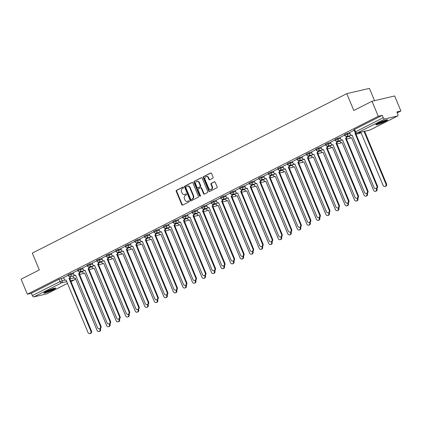 <?xml version="1.0" encoding="UTF-8"?>
<svg xmlns="http://www.w3.org/2000/svg" width="422" height="422" viewBox="0 0 422 422"><rect width="100%" height="100%" fill="white"/><g stroke="black" fill="none" stroke-linecap="round" stroke-linejoin="round"><path stroke-width="0.63" d="M183.533 187.373A0.564 0.464 -103.2 0 0 182.895 187.067L176.523 190.301A0.807 0.665 -103.2 0 0 176.232 191.345L181.782 204.686A0.807 0.665 -103.2 0 0 182.689 205.124L189.067 201.89A0.564 0.464 -103.2 0 0 188.634 200.851L187.806 201.273A2.585 2.131 -103.2 0 1 187.41 201.415A2.585 2.131 -103.2 0 1 184.899 199.875L184.44 198.762A2.585 2.131 -103.2 0 1 185.369 195.418L186.197 195.001A0.564 0.464 -103.2 0 0 185.764 193.962L184.941 194.378A2.585 2.131 -103.2 0 1 184.541 194.526A2.585 2.131 -103.2 0 1 182.035 192.981L181.571 191.868A2.585 2.131 -103.2 0 1 182.504 188.523L183.327 188.107A0.564 0.464 -103.2 0 0 183.533 187.373M46.214 291.428A6.42 0.717 157.4 0 0 43.819 293.068A6.42 0.717 157.4 0 0 47.201 292.346A6.42 0.717 157.4 0 0 53.277 289.777A6.42 0.717 157.4 0 0 55.672 288.136A6.42 0.717 157.4 0 0 52.291 288.859A6.42 0.717 157.4 0 0 46.214 291.428M378.181 123.113A6.42 0.717 157.4 0 0 375.786 124.754A6.42 0.717 157.4 0 0 379.167 124.031A6.42 0.717 157.4 0 0 385.244 121.462A6.42 0.717 157.4 0 0 387.639 119.822A6.42 0.717 157.4 0 0 384.257 120.544A6.42 0.717 157.4 0 0 378.181 123.113M212.799 178.237A0.807 0.665 -103.2 0 0 213.089 177.187L211.533 173.447A0.807 0.665 -103.2 0 0 210.625 173.009L203.546 176.596A0.807 0.665 -103.2 0 0 203.256 177.646L208.806 190.981A0.807 0.665 -103.2 0 0 209.713 191.419L216.792 187.832A0.807 0.665 -103.2 0 0 217.087 186.788L215.204 182.267A0.807 0.665 -103.2 0 0 214.297 181.829L211.264 183.364A0.807 0.665 -103.2 0 0 210.974 184.409L211.907 186.651A2.163 1.783 -103.2 0 1 210.794 189.568A2.163 1.783 -103.2 0 1 208.7 188.281L205.045 179.498A2.163 1.783 -103.2 0 1 206.158 176.581A2.163 1.783 -103.2 0 1 208.252 177.868L208.864 179.334A0.807 0.665 -103.2 0 0 209.771 179.772L212.799 178.237M27.356 294.203L21.1 279.174L39.309 269.943L32.304 253.105L346.789 93.652L353.8 110.49L372.009 101.254L378.265 116.277L27.356 294.203L31.36 293.264L32.336 295.606L60.019 281.569L65.02 280.066M192.875 182.905A0.807 0.665 -103.2 0 0 191.968 182.468L184.889 186.06A0.807 0.665 -103.2 0 0 184.599 187.104L190.153 200.445A0.807 0.665 -103.2 0 0 191.06 200.877L198.14 197.29A0.807 0.665 -103.2 0 0 198.43 196.246L192.875 182.905M194.22 181.328L201.294 177.741A0.807 0.665 -103.2 0 1 202.207 178.179L207.756 191.514A0.807 0.665 -103.2 0 1 207.466 192.559L204.438 194.099A0.807 0.665 -103.2 0 1 203.531 193.661L201.278 188.249A0.807 0.665 -103.2 0 0 200.366 187.811L198.356 188.834A0.807 0.665 -103.2 0 0 198.066 189.879L200.413 195.507A0.564 0.464 -103.2 0 1 199.569 195.935L193.925 182.373A0.807 0.665 -103.2 0 1 194.22 181.328L201.642 177.688M372.009 101.254L394.644 95.963L400.9 110.986L397.271 112.827M374.546 100.663L369.424 88.362L346.789 93.652M378.265 116.277L382.269 115.343L383.245 117.68A1.646 0.913 63.1 0 0 384.78 118.983L397.593 115.987A1.646 0.913 63.1 0 0 397.709 115.945A1.646 0.913 63.1 0 0 397.867 114.267L396.891 111.925L400.9 110.986M31.36 293.264L59.043 279.227L63.669 277.813M46.9 293.796A1.646 0.913 -116.9 0 1 46.795 293.865A1.646 0.913 -116.9 0 1 46.678 293.907L33.871 296.903A1.646 0.913 -116.9 0 1 32.336 295.606M77.69 270.444L73.038 272.802L73.776 274.358A1.646 1.356 -103.2 0 0 75.374 275.344A1.646 1.356 -103.2 0 0 75.628 275.249L97.561 327.672A1.894 1.561 -103.2 0 0 99.397 328.807A1.894 1.561 -103.2 0 0 100.373 326.248L78.619 273.73A1.646 1.356 -103.2 0 0 79.294 271.821M87.222 265.607L82.654 267.949M96.759 260.775L92.186 263.112M106.291 255.943L101.718 258.28M115.823 251.106L111.176 253.464L111.909 255.025A1.646 1.356 -103.2 0 0 113.507 256.006A1.646 1.356 -103.2 0 0 113.761 255.917L135.694 308.34A1.894 1.561 -103.2 0 0 137.53 309.468A1.894 1.561 -103.2 0 0 138.506 306.915L116.757 254.397A1.646 1.356 -103.2 0 0 117.427 252.488M125.36 246.274L120.787 248.611M134.892 241.437L130.319 243.779M144.424 236.605L139.856 238.947M153.956 231.773L149.309 234.131L150.042 235.687A1.646 1.356 -103.2 0 0 151.64 236.673A1.646 1.356 -103.2 0 0 151.894 236.578L173.827 289.001A1.894 1.561 -103.2 0 0 175.663 290.136A1.894 1.561 -103.2 0 0 176.639 287.577L154.89 235.059A1.646 1.356 -103.2 0 0 155.56 233.155M163.493 226.936L158.92 229.278M173.025 222.104L168.457 224.441M182.557 217.272L177.91 219.63L178.643 221.186A1.646 1.356 -103.2 0 0 180.241 222.172A1.646 1.356 -103.2 0 0 180.495 222.077L202.428 274.5A1.894 1.561 -103.2 0 0 204.264 275.635A1.894 1.561 -103.2 0 0 205.24 273.076L183.491 220.558A1.646 1.356 -103.2 0 0 184.161 218.649M192.094 212.435L187.521 214.777M201.626 207.603L197.053 209.94M211.158 202.766L206.59 205.108M220.695 197.934L216.043 200.292L216.781 201.853A1.646 1.356 -103.2 0 0 218.374 202.834A1.646 1.356 -103.2 0 0 218.628 202.739L240.561 255.168A1.894 1.561 -103.2 0 0 242.402 256.296A1.894 1.561 -103.2 0 0 243.373 253.743L221.624 201.225A1.646 1.356 -103.2 0 0 222.294 199.316M230.227 193.102L225.654 195.439M239.759 188.265L235.191 190.607M249.297 183.433L244.723 185.77M258.828 178.601L254.176 180.959L254.914 182.515A1.646 1.356 -103.2 0 0 256.513 183.501A1.646 1.356 -103.2 0 0 256.766 183.406L278.699 235.829A1.894 1.561 -103.2 0 0 280.535 236.964A1.894 1.561 -103.2 0 0 281.511 234.405L259.757 181.887A1.646 1.356 -103.2 0 0 260.432 179.978M268.36 173.764L263.792 176.106M277.898 168.932L273.324 171.269M287.429 164.1L282.777 166.458L283.515 168.014A1.646 1.356 -103.2 0 0 285.114 168.995A1.646 1.356 -103.2 0 0 285.367 168.905L307.3 221.328A1.894 1.561 -103.2 0 0 309.136 222.457A1.894 1.561 -103.2 0 0 310.112 219.904L288.358 167.386A1.646 1.356 -103.2 0 0 289.033 165.477M296.961 159.263L292.393 161.605M306.499 154.431L301.925 156.768M316.031 149.594L311.457 151.936M325.562 144.762L320.915 147.12L321.648 148.681A1.646 1.356 -103.2 0 0 323.247 149.662A1.646 1.356 -103.2 0 0 323.5 149.567L345.433 201.996A1.894 1.561 -103.2 0 0 347.269 203.124A1.894 1.561 -103.2 0 0 348.245 200.571L326.496 148.053A1.646 1.356 -103.2 0 0 327.166 146.144M335.1 139.93L330.526 142.267M344.632 135.093L340.058 137.435M354.163 130.261L349.595 132.598M347.179 133.378L347.528 134.212L344.785 135.462L344.436 134.634L347.179 133.378L349.674 132.798M337.647 138.216L337.99 139.044L335.253 140.299L334.904 139.466L337.647 138.216L340.143 137.63M328.116 143.047L328.458 143.881L325.715 145.131L325.373 144.303L328.116 143.047L330.611 142.467M318.578 147.885L318.926 148.713L316.183 149.963L315.835 149.135L318.578 147.885L321.073 147.299M309.046 152.717L309.389 153.545L306.652 154.8L306.303 153.967L309.046 152.717L311.541 152.131M299.514 157.548L299.857 158.382L297.114 159.632L296.772 158.804L299.514 157.548L302.01 156.968M289.977 162.386L290.325 163.214L287.582 164.469L287.24 163.636L289.977 162.386L292.472 161.8M280.445 167.218L280.788 168.051L278.051 169.301L277.702 168.468L280.445 167.218L282.94 166.637M270.913 172.049L271.256 172.883L268.513 174.133L268.17 173.305L270.913 172.049L273.409 171.469M261.376 176.887L261.724 177.715L258.981 178.97L258.639 178.137L261.376 176.887L263.871 176.301M251.844 181.718L252.192 182.552L249.449 183.802L249.101 182.974L251.844 181.718L254.339 181.138M242.312 186.556L242.655 187.384L239.912 188.634L239.569 187.806L242.312 186.556L244.807 185.97M232.775 191.388L233.123 192.216L230.38 193.471L230.037 192.638L232.775 191.388L235.27 190.802M223.243 196.219L223.591 197.053L220.848 198.303L220.5 197.475L223.243 196.219L225.738 195.639M213.711 201.057L214.054 201.885L211.316 203.135L210.968 202.307L213.711 201.057L216.206 200.471M204.174 205.889L204.522 206.717L201.779 207.972L201.436 207.139L204.174 205.889L206.669 205.303M194.642 210.72L194.99 211.554L192.247 212.804L191.899 211.976L194.642 210.72L197.137 210.14M185.11 215.558L185.453 216.386L182.715 217.641L182.367 216.808L185.11 215.558L187.605 214.972M175.573 220.389L175.921 221.223L173.178 222.473L172.835 221.645L175.573 220.389L178.068 219.809M166.041 225.227L166.389 226.055L163.646 227.305L163.298 226.477L166.041 225.227L168.536 224.641M156.509 230.059L156.852 230.887L154.114 232.142L153.766 231.309L156.509 230.059L159.004 229.473M146.977 234.89L147.32 235.724L144.577 236.974L144.234 236.146L146.977 234.89L149.472 234.31M137.44 239.728L137.788 240.556L135.045 241.806L134.697 240.978L137.44 239.728L139.935 239.142M127.908 244.56L128.251 245.388L125.513 246.643L125.165 245.81L127.908 244.56L130.403 243.974M118.376 249.391L118.719 250.225L115.976 251.475L115.633 250.647L118.376 249.391L120.871 248.811M108.839 254.229L109.187 255.057L106.444 256.312L106.096 255.479L108.839 254.229L111.334 253.643M99.307 259.061L99.65 259.894L96.912 261.144L96.564 260.311L99.307 259.061L101.802 258.48M89.775 263.892L90.118 264.726L87.375 265.976L87.032 265.148L89.775 263.892L92.27 263.312M80.238 268.73L80.586 269.558L77.843 270.813L77.5 269.98L80.238 268.73L82.733 268.144M70.706 273.562L71.054 274.395L68.311 275.645L67.963 274.817L70.706 273.562L73.201 272.981M68.158 275.276L63.585 277.618M382.269 115.343L354.586 129.38L353.974 129.802L354.944 132.139L383.245 117.68M184.541 194.526L184.994 194.421A2.585 2.131 -103.2 0 0 185.39 194.273L184.941 194.378M186.055 193.935L185.39 194.273M187.41 201.415L187.864 201.31A2.585 2.131 -103.2 0 0 188.259 201.167L187.806 201.273M188.924 200.83L188.259 201.167M183.19 187.046L176.976 190.195A0.807 0.665 -103.2 0 0 176.681 191.24L182.235 204.58A0.807 0.665 -103.2 0 0 182.8 205.071M192.316 182.415L185.342 185.954A0.807 0.665 -103.2 0 0 185.052 186.999L190.602 200.334A0.807 0.665 -103.2 0 0 191.166 200.825M185.981 186.761A0.564 0.464 -103.2 0 0 185.78 187.495L190.649 199.2A0.564 0.464 -103.2 0 0 191.287 199.506L192.158 199.068A2.585 2.131 -103.2 0 0 193.091 195.724L189.758 187.716A2.585 2.131 -103.2 0 0 187.252 186.176A2.585 2.131 -103.2 0 0 186.851 186.318L185.981 186.761M191.562 199.442A0.564 0.464 -103.2 0 0 191.741 199.4L191.287 199.506M187.252 186.176L187.706 186.07A2.585 2.131 -103.2 0 1 190.211 187.611L193.54 195.618A2.585 2.131 -103.2 0 1 192.611 198.962L191.741 199.4M200.819 187.706A0.807 0.665 -103.2 0 1 201.727 188.143L203.979 193.556A0.807 0.665 -103.2 0 0 204.543 194.041M194.669 181.223A0.807 0.665 -103.2 0 0 194.378 182.267L200.023 195.829A0.564 0.464 -103.2 0 0 200.329 196.146M198.941 182.636A2.163 1.783 -103.2 0 0 196.842 181.344A2.163 1.783 -103.2 0 0 195.729 184.266L197.016 187.357A0.807 0.665 -103.2 0 0 197.929 187.795L199.938 186.777A0.807 0.665 -103.2 0 0 200.228 185.733L198.941 182.636L199.39 182.531A2.163 1.783 -103.2 0 0 197.296 181.238L196.842 181.344M198.124 187.748A0.807 0.665 -103.2 0 0 198.377 187.69L197.929 187.795M199.39 182.531L200.682 185.622A0.807 0.665 -103.2 0 1 200.387 186.672L198.377 187.69M206.158 176.581L206.606 176.475A2.163 1.783 -103.2 0 1 208.705 177.762L209.312 179.229A0.807 0.665 -103.2 0 0 209.876 179.714M210.794 189.568L211.248 189.462A2.163 1.783 -103.2 0 0 212.361 186.545L211.907 186.651M214.64 181.776L211.717 183.259A0.807 0.665 -103.2 0 0 211.427 184.303L212.361 186.545M210.968 172.957L204 176.491A0.807 0.665 -103.2 0 0 203.705 177.541L209.259 190.876A0.807 0.665 -103.2 0 0 209.824 191.366M72.848 275.999L73.296 277.075A1.646 1.356 -103.2 0 0 74.894 278.061A1.646 1.356 -103.2 0 0 75.148 277.966L97.081 330.394A1.894 1.561 -103.2 0 0 98.917 331.523A1.894 1.561 -103.2 0 0 99.893 328.965L99.787 328.712M100.352 328.522L100.478 328.828A1.894 1.561 76.8 0 1 99.508 331.386L98.917 331.523M63.58 277.597L64.244 279.195A1.646 1.356 -103.2 0 0 65.837 280.176A1.646 1.356 -103.2 0 0 66.09 280.081L88.024 332.51A1.894 1.561 -103.2 0 0 89.86 333.638A1.894 1.561 -103.2 0 0 90.835 331.08L69.087 278.567A1.646 1.356 -103.2 0 0 69.757 276.658M70.363 276.579A1.646 1.356 76.8 0 1 69.677 278.425L91.426 330.943A1.894 1.561 76.8 0 1 90.45 333.501L89.86 333.638M68.997 278.61L69.583 278.473M82.38 271.161L82.828 272.243A1.646 1.356 -103.2 0 0 84.426 273.224A1.646 1.356 -103.2 0 0 84.68 273.134L106.613 325.557A1.894 1.561 -103.2 0 0 108.449 326.686A1.894 1.561 -103.2 0 0 109.425 324.133L109.319 323.88M109.884 323.685L110.015 323.996A1.894 1.561 76.8 0 1 109.04 326.549L108.449 326.686M91.917 266.329L92.365 267.411A1.646 1.356 -103.2 0 0 93.958 268.392A1.646 1.356 -103.2 0 0 94.217 268.297L116.15 320.725A1.894 1.561 -103.2 0 0 117.986 321.854A1.894 1.561 -103.2 0 0 118.957 319.301L118.851 319.048M119.421 318.853L119.547 319.164A1.894 1.561 76.8 0 1 118.571 321.717L117.986 321.854M44.368 292.483A6.377 0.712 157.4 0 0 49.77 290.658A6.377 0.712 157.4 0 0 54.871 288.11M54.354 288.226A5.555 0.622 -22.6 0 1 49.733 290.573A5.555 0.622 -22.6 0 1 44.816 292.193M46.51 291.28A5.143 0.575 157.4 0 0 52.513 288.785M376.334 124.163A6.377 0.712 157.4 0 0 381.736 122.338A6.377 0.712 157.4 0 0 386.837 119.795M386.315 119.906A5.555 0.622 -22.6 0 1 381.699 122.253A5.555 0.622 -22.6 0 1 376.783 123.878M378.471 122.966A5.143 0.575 157.4 0 0 384.474 120.465M79.895 271.747A1.646 1.356 76.8 0 1 79.209 273.593L100.958 326.111A1.894 1.561 76.8 0 1 99.982 328.669L99.397 328.807M78.529 273.778L79.12 273.641M82.643 267.928L83.308 269.526A1.646 1.356 -103.2 0 0 84.906 270.507A1.646 1.356 -103.2 0 0 85.16 270.418L107.093 322.841A1.894 1.561 -103.2 0 0 108.929 323.969A1.894 1.561 -103.2 0 0 109.905 321.416L88.156 268.898A1.646 1.356 -103.2 0 0 88.826 266.989M89.427 266.91A1.646 1.356 76.8 0 1 88.741 268.761L110.495 321.279A1.894 1.561 76.8 0 1 109.52 323.832L108.929 323.969M88.061 268.946L88.652 268.809M101.449 261.498L101.897 262.574A1.646 1.356 -103.2 0 0 103.495 263.56A1.646 1.356 -103.2 0 0 103.749 263.465L125.682 315.888A1.894 1.561 -103.2 0 0 127.518 317.022A1.894 1.561 -103.2 0 0 128.494 314.464L128.388 314.211M128.953 314.015L129.079 314.327A1.894 1.561 76.8 0 1 128.109 316.885L127.518 317.022M110.981 256.66L111.429 257.742A1.646 1.356 -103.2 0 0 113.027 258.723A1.646 1.356 -103.2 0 0 113.281 258.633L135.214 311.056A1.894 1.561 -103.2 0 0 137.05 312.185A1.894 1.561 -103.2 0 0 138.026 309.632L137.92 309.379M138.485 309.184L138.616 309.495A1.894 1.561 76.8 0 1 137.641 312.048L137.05 312.185M120.513 251.828L120.966 252.91A1.646 1.356 -103.2 0 0 122.559 253.891A1.646 1.356 -103.2 0 0 122.813 253.796L144.746 306.224A1.894 1.561 -103.2 0 0 146.587 307.353A1.894 1.561 -103.2 0 0 147.558 304.795L147.452 304.542M148.022 304.352L148.148 304.658A1.894 1.561 76.8 0 1 147.172 307.216L146.587 307.353M92.181 263.096L92.845 264.694A1.646 1.356 -103.2 0 0 94.438 265.675A1.646 1.356 -103.2 0 0 94.692 265.58L116.625 318.009A1.894 1.561 -103.2 0 0 118.461 319.137A1.894 1.561 -103.2 0 0 119.437 316.579L97.688 264.061A1.646 1.356 -103.2 0 0 98.358 262.157M98.964 262.078A1.646 1.356 76.8 0 1 98.279 263.924L120.027 316.442A1.894 1.561 76.8 0 1 119.051 319L118.461 319.137M97.598 264.109L98.184 263.972M101.713 258.264L102.377 259.857A1.646 1.356 -103.2 0 0 103.976 260.838A1.646 1.356 -103.2 0 0 104.229 260.749L126.162 313.171A1.894 1.561 -103.2 0 0 127.998 314.3A1.894 1.561 -103.2 0 0 128.974 311.747L107.22 259.229A1.646 1.356 -103.2 0 0 107.895 257.32M108.496 257.241A1.646 1.356 76.8 0 1 107.81 259.092L129.559 311.61A1.894 1.561 76.8 0 1 128.583 314.163L127.998 314.3M107.13 259.277L107.721 259.14M118.028 252.409A1.646 1.356 76.8 0 1 117.342 254.26L139.091 306.778A1.894 1.561 76.8 0 1 138.121 309.331L137.53 309.468M116.662 254.445L117.253 254.302M130.05 246.997L130.498 248.073A1.646 1.356 -103.2 0 0 132.097 249.059A1.646 1.356 -103.2 0 0 132.35 248.964L154.283 301.387A1.894 1.561 -103.2 0 0 156.119 302.521A1.894 1.561 -103.2 0 0 157.095 299.963L156.989 299.71M157.554 299.514L157.68 299.826A1.894 1.561 76.8 0 1 156.704 302.384L156.119 302.521M120.782 248.595L121.441 250.188A1.646 1.356 -103.2 0 0 123.039 251.174A1.646 1.356 -103.2 0 0 123.293 251.079L145.226 303.502A1.894 1.561 -103.2 0 0 147.062 304.637A1.894 1.561 -103.2 0 0 148.038 302.078L126.289 249.56A1.646 1.356 -103.2 0 0 126.959 247.656M127.565 247.577A1.646 1.356 76.8 0 1 126.88 249.423L148.628 301.941A1.894 1.561 76.8 0 1 147.653 304.499L147.062 304.637M126.199 249.608L126.785 249.471M139.582 242.159L140.03 243.241A1.646 1.356 -103.2 0 0 141.628 244.222A1.646 1.356 -103.2 0 0 141.882 244.132L163.815 296.555A1.894 1.561 -103.2 0 0 165.651 297.684A1.894 1.561 -103.2 0 0 166.627 295.131L166.521 294.878M167.086 294.683L167.218 294.994A1.894 1.561 76.8 0 1 166.242 297.547L165.651 297.684M130.314 243.763L130.978 245.356A1.646 1.356 -103.2 0 0 132.571 246.337A1.646 1.356 -103.2 0 0 132.83 246.248L154.763 298.671A1.894 1.561 -103.2 0 0 156.599 299.799A1.894 1.561 -103.2 0 0 157.575 297.246L135.821 244.728A1.646 1.356 -103.2 0 0 136.491 242.819M137.097 242.74A1.646 1.356 76.8 0 1 136.412 244.591L158.16 297.109A1.894 1.561 76.8 0 1 157.184 299.662L156.599 299.799M135.731 244.776L136.322 244.639M149.114 237.328L149.567 238.409A1.646 1.356 -103.2 0 0 151.16 239.39A1.646 1.356 -103.2 0 0 151.414 239.295L173.347 291.723A1.894 1.561 -103.2 0 0 175.188 292.852A1.894 1.561 -103.2 0 0 176.159 290.294L176.053 290.041M176.618 289.851L176.749 290.157A1.894 1.561 76.8 0 1 175.774 292.715L175.188 292.852M139.846 238.926L140.51 240.524A1.646 1.356 -103.2 0 0 142.108 241.505A1.646 1.356 -103.2 0 0 142.362 241.41L164.295 293.839A1.894 1.561 -103.2 0 0 166.131 294.967A1.894 1.561 -103.2 0 0 167.107 292.414L145.358 239.896A1.646 1.356 -103.2 0 0 146.028 237.987M146.629 237.908A1.646 1.356 76.8 0 1 145.943 239.759L167.692 292.272A1.894 1.561 76.8 0 1 166.722 294.83L166.131 294.967M145.263 239.939L145.854 239.802M158.651 232.496L159.099 233.572A1.646 1.356 -103.2 0 0 160.698 234.553A1.646 1.356 -103.2 0 0 160.951 234.463L182.884 286.886A1.894 1.561 -103.2 0 0 184.72 288.02A1.894 1.561 -103.2 0 0 185.696 285.462L185.59 285.209M186.155 285.014L186.281 285.325A1.894 1.561 76.8 0 1 185.305 287.878L184.72 288.02M156.166 233.076A1.646 1.356 76.8 0 1 155.481 234.922L177.229 287.44A1.894 1.561 76.8 0 1 176.254 289.998L175.663 290.136M154.8 235.107L155.386 234.97M168.183 227.658L168.631 228.74A1.646 1.356 -103.2 0 0 170.23 229.721A1.646 1.356 -103.2 0 0 170.483 229.631L192.416 282.054A1.894 1.561 -103.2 0 0 194.252 283.183A1.894 1.561 -103.2 0 0 195.228 280.63L195.122 280.377M195.687 280.182L195.819 280.493A1.894 1.561 76.8 0 1 194.843 283.046L194.252 283.183M177.715 222.827L178.168 223.903A1.646 1.356 -103.2 0 0 179.761 224.889A1.646 1.356 -103.2 0 0 180.015 224.794L201.948 277.217A1.894 1.561 -103.2 0 0 203.784 278.351A1.894 1.561 -103.2 0 0 204.76 275.793L204.654 275.54M205.219 275.344L205.35 275.656A1.894 1.561 76.8 0 1 204.375 278.214L203.784 278.351M187.252 217.989L187.7 219.071A1.646 1.356 -103.2 0 0 189.299 220.052A1.646 1.356 -103.2 0 0 189.552 219.962L211.485 272.385A1.894 1.561 -103.2 0 0 213.321 273.514A1.894 1.561 -103.2 0 0 214.297 270.961L214.191 270.708M214.756 270.513L214.882 270.824A1.894 1.561 76.8 0 1 213.907 273.377L213.321 273.514M196.784 213.157L197.232 214.239A1.646 1.356 -103.2 0 0 198.831 215.22A1.646 1.356 -103.2 0 0 199.084 215.125L221.017 267.553A1.894 1.561 -103.2 0 0 222.853 268.682A1.894 1.561 -103.2 0 0 223.829 266.129L223.723 265.876M224.288 265.681L224.414 265.987A1.894 1.561 76.8 0 1 223.444 268.545L222.853 268.682M206.316 208.326L206.764 209.402A1.646 1.356 -103.2 0 0 208.362 210.388A1.646 1.356 -103.2 0 0 208.616 210.293L230.549 262.716A1.894 1.561 -103.2 0 0 232.385 263.85A1.894 1.561 -103.2 0 0 233.361 261.292L233.255 261.039M233.82 260.843L233.952 261.155A1.894 1.561 76.8 0 1 232.976 263.713L232.385 263.85M215.853 203.488L216.301 204.57A1.646 1.356 -103.2 0 0 217.9 205.551A1.646 1.356 -103.2 0 0 218.153 205.461L240.086 257.884A1.894 1.561 -103.2 0 0 241.922 259.013A1.894 1.561 -103.2 0 0 242.898 256.46L242.792 256.207M243.357 256.012L243.483 256.323A1.894 1.561 76.8 0 1 242.508 258.876L241.922 259.013M158.915 229.257L159.579 230.855A1.646 1.356 -103.2 0 0 161.172 231.836A1.646 1.356 -103.2 0 0 161.431 231.747L183.364 284.17A1.894 1.561 -103.2 0 0 185.2 285.298A1.894 1.561 -103.2 0 0 186.171 282.745L164.422 230.227A1.646 1.356 -103.2 0 0 165.092 228.318M165.698 228.239A1.646 1.356 76.8 0 1 165.013 230.09L186.761 282.608A1.894 1.561 76.8 0 1 185.785 285.161L185.2 285.298M164.332 230.275L164.918 230.138M168.447 224.425L169.111 226.023A1.646 1.356 -103.2 0 0 170.71 227.004A1.646 1.356 -103.2 0 0 170.963 226.909L192.896 279.338A1.894 1.561 -103.2 0 0 194.732 280.466A1.894 1.561 -103.2 0 0 195.708 277.908L173.959 225.39A1.646 1.356 -103.2 0 0 174.629 223.486M175.23 223.407A1.646 1.356 76.8 0 1 174.544 225.253L196.293 277.771A1.894 1.561 76.8 0 1 195.323 280.329L194.732 280.466M173.864 225.438L174.455 225.301M184.767 218.57A1.646 1.356 76.8 0 1 184.076 220.421L205.83 272.939A1.894 1.561 76.8 0 1 204.855 275.492L204.264 275.635M183.401 220.606L183.987 220.469M187.516 214.756L188.18 216.354A1.646 1.356 -103.2 0 0 189.773 217.335A1.646 1.356 -103.2 0 0 190.032 217.246L211.965 269.669A1.894 1.561 -103.2 0 0 213.801 270.797A1.894 1.561 -103.2 0 0 214.772 268.244L193.023 215.726A1.646 1.356 -103.2 0 0 193.693 213.817M194.299 213.738A1.646 1.356 76.8 0 1 193.614 215.589L215.362 268.107A1.894 1.561 76.8 0 1 214.387 270.66L213.801 270.797M192.933 215.774L193.519 215.631M197.048 209.924L197.712 211.517A1.646 1.356 -103.2 0 0 199.311 212.503A1.646 1.356 -103.2 0 0 199.564 212.408L221.497 264.837A1.894 1.561 -103.2 0 0 223.333 265.965A1.894 1.561 -103.2 0 0 224.309 263.407L202.56 210.889A1.646 1.356 -103.2 0 0 203.23 208.985M203.831 208.906A1.646 1.356 76.8 0 1 203.146 210.752L224.894 263.27A1.894 1.561 76.8 0 1 223.924 265.828L223.333 265.965M202.465 210.937L203.056 210.8M206.58 205.092L207.244 206.685A1.646 1.356 -103.2 0 0 208.843 207.666A1.646 1.356 -103.2 0 0 209.096 207.577L231.029 259.999A1.894 1.561 -103.2 0 0 232.865 261.128A1.894 1.561 -103.2 0 0 233.841 258.575L212.092 206.057A1.646 1.356 -103.2 0 0 212.762 204.148M213.368 204.069A1.646 1.356 76.8 0 1 212.677 205.92L234.432 258.438A1.894 1.561 76.8 0 1 233.456 260.991L232.865 261.128M211.997 206.105L212.588 205.968M225.385 198.656L225.833 199.738A1.646 1.356 -103.2 0 0 227.432 200.719A1.646 1.356 -103.2 0 0 227.685 200.624L249.618 253.052A1.894 1.561 -103.2 0 0 251.454 254.181A1.894 1.561 -103.2 0 0 252.43 251.623L252.324 251.37M252.889 251.18L253.015 251.486A1.894 1.561 76.8 0 1 252.045 254.044L251.454 254.181M222.9 199.237A1.646 1.356 76.8 0 1 222.215 201.088L243.963 253.601A1.894 1.561 76.8 0 1 242.988 256.159L242.402 256.296M221.534 201.268L222.12 201.13M234.917 193.825L235.365 194.901A1.646 1.356 -103.2 0 0 236.964 195.887A1.646 1.356 -103.2 0 0 237.217 195.792L259.15 248.215A1.894 1.561 -103.2 0 0 260.986 249.349A1.894 1.561 -103.2 0 0 261.962 246.791L261.856 246.538M262.421 246.342L262.553 246.654A1.894 1.561 76.8 0 1 261.577 249.207L260.986 249.349M225.649 195.423L226.313 197.016A1.646 1.356 -103.2 0 0 227.912 198.002A1.646 1.356 -103.2 0 0 228.165 197.907L250.098 250.33A1.894 1.561 -103.2 0 0 251.934 251.465A1.894 1.561 -103.2 0 0 252.91 248.906L231.156 196.388A1.646 1.356 -103.2 0 0 231.831 194.484M232.432 194.405A1.646 1.356 76.8 0 1 231.747 196.251L253.495 248.769A1.894 1.561 76.8 0 1 252.52 251.327L251.934 251.465M231.066 196.436L231.657 196.299M244.454 188.987L244.902 190.069A1.646 1.356 -103.2 0 0 246.495 191.05A1.646 1.356 -103.2 0 0 246.754 190.96L268.687 243.383A1.894 1.561 -103.2 0 0 270.523 244.512A1.894 1.561 -103.2 0 0 271.499 241.959L271.393 241.706M271.958 241.511L272.084 241.822A1.894 1.561 76.8 0 1 271.109 244.375L270.523 244.512M235.181 190.586L235.845 192.184A1.646 1.356 -103.2 0 0 237.444 193.165A1.646 1.356 -103.2 0 0 237.697 193.076L259.63 245.498A1.894 1.561 -103.2 0 0 261.466 246.627A1.894 1.561 -103.2 0 0 262.442 244.074L240.693 191.556A1.646 1.356 -103.2 0 0 241.363 189.647M241.97 189.568A1.646 1.356 76.8 0 1 241.278 191.419L263.033 243.937A1.894 1.561 76.8 0 1 262.057 246.49L261.466 246.627M240.598 191.604L241.189 191.467M253.986 184.156L254.434 185.232A1.646 1.356 -103.2 0 0 256.033 186.218A1.646 1.356 -103.2 0 0 256.286 186.123L278.219 238.551A1.894 1.561 -103.2 0 0 280.055 239.68A1.894 1.561 -103.2 0 0 281.031 237.122L280.925 236.869M281.49 236.679L281.616 236.985A1.894 1.561 76.8 0 1 280.646 239.543L280.055 239.68M244.718 185.754L245.382 187.352A1.646 1.356 -103.2 0 0 246.975 188.333A1.646 1.356 -103.2 0 0 247.229 188.238L269.162 240.667A1.894 1.561 -103.2 0 0 271.003 241.795A1.894 1.561 -103.2 0 0 271.974 239.237L250.225 186.724A1.646 1.356 -103.2 0 0 250.895 184.815M251.501 184.736A1.646 1.356 76.8 0 1 250.816 186.582L272.565 239.1A1.894 1.561 76.8 0 1 271.589 241.658L271.003 241.795M250.135 186.767L250.721 186.63M263.518 179.318L263.966 180.4A1.646 1.356 -103.2 0 0 265.565 181.381A1.646 1.356 -103.2 0 0 265.818 181.291L287.751 233.714A1.894 1.561 -103.2 0 0 289.587 234.843A1.894 1.561 -103.2 0 0 290.563 232.29L290.457 232.037M291.022 231.842L291.154 232.153A1.894 1.561 76.8 0 1 290.178 234.706L289.587 234.843M261.033 179.904A1.646 1.356 76.8 0 1 260.348 181.75L282.096 234.268A1.894 1.561 76.8 0 1 281.121 236.826L280.535 236.964M259.667 181.935L260.258 181.798M273.055 174.486L273.503 175.568A1.646 1.356 -103.2 0 0 275.097 176.549A1.646 1.356 -103.2 0 0 275.355 176.454L297.288 228.882A1.894 1.561 -103.2 0 0 299.124 230.011A1.894 1.561 -103.2 0 0 300.095 227.458L299.989 227.205M300.559 227.01L300.686 227.316A1.894 1.561 76.8 0 1 299.71 229.874L299.124 230.011M263.782 176.085L264.446 177.683A1.646 1.356 -103.2 0 0 266.045 178.664A1.646 1.356 -103.2 0 0 266.298 178.575L288.231 230.998A1.894 1.561 -103.2 0 0 290.067 232.126A1.894 1.561 -103.2 0 0 291.043 229.573L269.294 177.055A1.646 1.356 -103.2 0 0 269.964 175.146M270.565 175.067A1.646 1.356 76.8 0 1 269.88 176.918L291.634 229.436A1.894 1.561 76.8 0 1 290.658 231.989L290.067 232.126M269.199 177.103L269.79 176.966M282.587 169.655L283.035 170.731A1.646 1.356 -103.2 0 0 284.634 171.717A1.646 1.356 -103.2 0 0 284.887 171.622L306.82 224.045A1.894 1.561 -103.2 0 0 308.656 225.179A1.894 1.561 -103.2 0 0 309.632 222.621L309.526 222.368M310.091 222.172L310.217 222.484A1.894 1.561 76.8 0 1 309.247 225.042L308.656 225.179M273.319 171.253L273.983 172.846A1.646 1.356 -103.2 0 0 275.577 173.832A1.646 1.356 -103.2 0 0 275.83 173.737L297.763 226.166A1.894 1.561 -103.2 0 0 299.599 227.294A1.894 1.561 -103.2 0 0 300.575 224.736L278.826 172.218A1.646 1.356 -103.2 0 0 279.496 170.314M280.102 170.235A1.646 1.356 76.8 0 1 279.417 172.081L301.166 224.599A1.894 1.561 76.8 0 1 300.19 227.157L299.599 227.294M278.736 172.266L279.322 172.129M292.119 164.817L292.567 165.899A1.646 1.356 -103.2 0 0 294.166 166.88A1.646 1.356 -103.2 0 0 294.419 166.79L316.352 219.213A1.894 1.561 -103.2 0 0 318.188 220.342A1.894 1.561 -103.2 0 0 319.164 217.789L319.058 217.536M319.623 217.341L319.755 217.652A1.894 1.561 76.8 0 1 318.779 220.205L318.188 220.342M289.634 165.398A1.646 1.356 76.8 0 1 288.949 167.249L310.697 219.767A1.894 1.561 76.8 0 1 309.722 222.32L309.136 222.457M288.268 167.434L288.859 167.297M301.651 159.985L302.105 161.067A1.646 1.356 -103.2 0 0 303.698 162.048A1.646 1.356 -103.2 0 0 303.956 161.953L325.884 214.381A1.894 1.561 -103.2 0 0 327.725 215.51A1.894 1.561 -103.2 0 0 328.696 212.952L328.59 212.699M329.16 212.509L329.287 212.815A1.894 1.561 76.8 0 1 328.311 215.373L327.725 215.51M292.383 161.584L293.047 163.182A1.646 1.356 -103.2 0 0 294.646 164.163A1.646 1.356 -103.2 0 0 294.899 164.074L316.832 216.497A1.894 1.561 -103.2 0 0 318.668 217.625A1.894 1.561 -103.2 0 0 319.644 215.072L297.895 162.554A1.646 1.356 -103.2 0 0 298.565 160.645M299.166 160.566A1.646 1.356 76.8 0 1 298.481 162.417L320.229 214.935A1.894 1.561 76.8 0 1 319.259 217.488L318.668 217.625M297.8 162.602L298.391 162.459M311.188 155.154L311.636 156.23A1.646 1.356 -103.2 0 0 313.235 157.216A1.646 1.356 -103.2 0 0 313.488 157.121L335.421 209.544A1.894 1.561 -103.2 0 0 337.257 210.678A1.894 1.561 -103.2 0 0 338.233 208.12L338.127 207.867M338.692 207.671L338.819 207.983A1.894 1.561 76.8 0 1 337.848 210.541L337.257 210.678M301.92 156.752L302.579 158.345A1.646 1.356 -103.2 0 0 304.178 159.331A1.646 1.356 -103.2 0 0 304.431 159.236L326.364 211.659A1.894 1.561 -103.2 0 0 328.2 212.793A1.894 1.561 -103.2 0 0 329.176 210.235L307.427 157.717A1.646 1.356 -103.2 0 0 308.097 155.813M308.704 155.734A1.646 1.356 76.8 0 1 308.018 157.58L329.767 210.098A1.894 1.561 76.8 0 1 328.791 212.656L328.2 212.793M307.337 157.765L307.923 157.628M320.72 150.316L321.168 151.398A1.646 1.356 -103.2 0 0 322.767 152.379A1.646 1.356 -103.2 0 0 323.02 152.289L344.953 204.712A1.894 1.561 -103.2 0 0 346.789 205.841A1.894 1.561 -103.2 0 0 347.765 203.288L347.659 203.035M348.224 202.84L348.356 203.151A1.894 1.561 76.8 0 1 347.38 205.704L346.789 205.841M311.452 151.92L312.116 153.513A1.646 1.356 -103.2 0 0 313.715 154.494A1.646 1.356 -103.2 0 0 313.968 154.405L335.901 206.827A1.894 1.561 -103.2 0 0 337.737 207.956A1.894 1.561 -103.2 0 0 338.713 205.403L316.959 152.885A1.646 1.356 -103.2 0 0 317.634 150.976M318.235 150.897A1.646 1.356 76.8 0 1 317.55 152.748L339.299 205.266A1.894 1.561 76.8 0 1 338.323 207.819L337.737 207.956M316.869 152.933L317.46 152.796M330.252 145.484L330.706 146.566A1.646 1.356 -103.2 0 0 332.299 147.547A1.646 1.356 -103.2 0 0 332.552 147.452L354.485 199.88A1.894 1.561 -103.2 0 0 356.326 201.009A1.894 1.561 -103.2 0 0 357.297 198.451L357.191 198.198M357.761 198.008L357.888 198.314A1.894 1.561 76.8 0 1 356.912 200.872L356.326 201.009M327.767 146.065A1.646 1.356 76.8 0 1 327.082 147.916L348.83 200.429A1.894 1.561 76.8 0 1 347.86 202.987L347.269 203.124M326.401 148.096L326.992 147.958M339.789 140.647L340.237 141.729A1.646 1.356 -103.2 0 0 341.836 142.71A1.646 1.356 -103.2 0 0 342.089 142.62L364.022 195.043A1.894 1.561 -103.2 0 0 365.858 196.172A1.894 1.561 -103.2 0 0 366.834 193.619L366.729 193.366M367.293 193.17L367.42 193.482A1.894 1.561 76.8 0 1 366.444 196.035L365.858 196.172M330.521 142.251L331.18 143.844A1.646 1.356 -103.2 0 0 332.779 144.83A1.646 1.356 -103.2 0 0 333.032 144.735L354.965 197.158A1.894 1.561 -103.2 0 0 356.801 198.293A1.894 1.561 -103.2 0 0 357.777 195.734L336.028 143.216A1.646 1.356 -103.2 0 0 336.698 141.307M337.305 141.233A1.646 1.356 76.8 0 1 336.619 143.079L358.368 195.597A1.894 1.561 76.8 0 1 357.392 198.155L356.801 198.293M335.938 143.264L336.524 143.127M349.321 135.815L349.769 136.897A1.646 1.356 -103.2 0 0 351.368 137.878A1.646 1.356 -103.2 0 0 351.621 137.788L373.554 190.211A1.894 1.561 -103.2 0 0 375.39 191.34A1.894 1.561 -103.2 0 0 376.366 188.787L376.26 188.534M376.825 188.339L376.957 188.65A1.894 1.561 76.8 0 1 375.981 191.203L375.39 191.34M340.053 137.414L340.718 139.012A1.646 1.356 -103.2 0 0 342.311 139.993A1.646 1.356 -103.2 0 0 342.569 139.904L364.502 192.327A1.894 1.561 -103.2 0 0 366.338 193.455A1.894 1.561 -103.2 0 0 367.314 190.902L345.56 138.384A1.646 1.356 -103.2 0 0 346.23 136.475M346.837 136.396A1.646 1.356 76.8 0 1 346.151 138.247L367.9 190.765A1.894 1.561 76.8 0 1 366.924 193.318L366.338 193.455M345.47 138.432L346.061 138.295M364.835 131.242A1.646 1.356 76.8 0 1 364.74 131.295L364.149 131.432A1.646 1.356 -103.2 0 0 364.244 131.379M359.544 132.476A1.646 1.356 -103.2 0 0 360.9 133.046A1.646 1.356 -103.2 0 0 361.153 132.951L383.086 185.374A1.894 1.561 -103.2 0 0 384.927 186.508A1.894 1.561 -103.2 0 0 385.898 183.95L364.059 131.479M364.645 131.342L386.489 183.813A1.894 1.561 76.8 0 1 385.513 186.371L384.927 186.508M349.585 132.582L350.249 134.18A1.646 1.356 -103.2 0 0 351.848 135.161A1.646 1.356 -103.2 0 0 352.101 135.066L374.034 187.495A1.894 1.561 -103.2 0 0 375.87 188.623A1.894 1.561 -103.2 0 0 376.846 186.065L355.097 133.547A1.646 1.356 -103.2 0 0 355.672 132.946M356.068 133.104A1.646 1.356 76.8 0 1 355.683 133.41L377.432 185.928A1.894 1.561 76.8 0 1 376.461 188.486L375.87 188.623M355.002 133.595L355.593 133.457M384.78 118.983L357.096 133.02L369.904 130.023L397.593 115.987M61.174 278.399L62.145 280.736A1.646 1.356 -103.2 0 1 61.554 282.867L33.871 296.903M69.783 278.953L74.072 277.95M75.053 278.024A1.646 1.356 -103.2 0 1 74.367 279.87A1.646 0.913 63.1 0 0 74.483 279.828L70.901 281.643L74.367 279.87L70.537 280.767M66.845 281.627L61.554 282.867A1.646 0.913 -116.9 0 1 60.019 281.569L59.043 279.227M46.678 293.907L67.552 283.326M344.785 135.462A1.646 1.646 0 0 0 346.678 136.433A1.646 1.356 76.8 0 0 346.931 136.343A1.646 1.356 76.8 0 0 347.528 134.212L350.023 133.626M335.253 140.299A1.646 1.646 0 0 0 337.146 141.27A1.646 1.356 76.8 0 0 337.4 141.175A1.646 1.356 76.8 0 0 337.99 139.044L340.485 138.463M346.895 136.965L349.543 136.348M325.715 145.131A1.646 1.646 0 0 0 327.609 146.102A1.646 1.356 76.8 0 0 327.868 146.007A1.646 1.356 76.8 0 0 328.458 143.881L330.953 143.295M337.363 141.797L340.011 141.18M316.183 149.963A1.646 1.646 0 0 0 318.077 150.934A1.646 1.356 76.8 0 0 318.33 150.844A1.646 1.356 76.8 0 0 318.926 148.713L321.422 148.127M327.825 146.634L330.473 146.012M306.652 154.8A1.646 1.646 0 0 0 308.545 155.771A1.646 1.356 76.8 0 0 308.798 155.676A1.646 1.356 76.8 0 0 309.389 153.545L311.884 152.964M318.293 151.466L320.942 150.849M297.114 159.632A1.646 1.646 0 0 0 299.008 160.603A1.646 1.356 76.8 0 0 299.267 160.508A1.646 1.356 76.8 0 0 299.857 158.382L302.352 157.796M308.762 156.298L311.41 155.681M287.582 164.469A1.646 1.646 0 0 0 289.476 165.435A1.646 1.356 76.8 0 0 289.729 165.345A1.646 1.356 76.8 0 0 290.325 163.214L292.821 162.634M299.224 161.135L301.872 160.513M278.051 169.301A1.646 1.646 0 0 0 279.944 170.272A1.646 1.356 76.8 0 0 280.197 170.177A1.646 1.356 76.8 0 0 280.788 168.051L283.283 167.465M289.692 165.967L292.341 165.35M268.513 174.133A1.646 1.646 0 0 0 270.407 175.104A1.646 1.356 76.8 0 0 270.666 175.014A1.646 1.356 76.8 0 0 271.256 172.883L273.751 172.297M280.161 170.804L282.809 170.182M258.981 178.97A1.646 1.646 0 0 0 260.875 179.941A1.646 1.356 76.8 0 0 261.128 179.846A1.646 1.356 76.8 0 0 261.724 177.715L264.219 177.135M270.623 175.636L273.271 175.019M249.449 183.802A1.646 1.646 0 0 0 251.343 184.773A1.646 1.356 76.8 0 0 251.596 184.678A1.646 1.356 76.8 0 0 252.192 182.552L254.688 181.966M261.091 180.468L263.739 179.851M239.912 188.634A1.646 1.646 0 0 0 241.811 189.605A1.646 1.356 76.8 0 0 242.064 189.515A1.646 1.356 76.8 0 0 242.655 187.384L245.15 186.798M251.559 185.305L254.208 184.683M230.38 193.471A1.646 1.646 0 0 0 232.274 194.442A1.646 1.356 76.8 0 0 232.527 194.347A1.646 1.356 76.8 0 0 233.123 192.216L235.618 191.635M242.022 190.137L244.67 189.52M220.848 198.303A1.646 1.646 0 0 0 222.742 199.274A1.646 1.356 76.8 0 0 222.995 199.179A1.646 1.356 76.8 0 0 223.591 197.053L226.087 196.467M232.49 194.969L235.138 194.352M211.316 203.135A1.646 1.646 0 0 0 213.21 204.106A1.646 1.356 76.8 0 0 213.463 204.016A1.646 1.356 76.8 0 0 214.054 201.885L216.549 201.305M222.958 199.806L225.606 199.184M201.779 207.972A1.646 1.646 0 0 0 203.673 208.943A1.646 1.356 76.8 0 0 203.926 208.848A1.646 1.356 76.8 0 0 204.522 206.717L207.017 206.136M213.421 204.638L216.069 204.021M192.247 212.804A1.646 1.646 0 0 0 194.141 213.775A1.646 1.356 76.8 0 0 194.394 213.685A1.646 1.356 76.8 0 0 194.99 211.554L197.485 210.968M203.889 209.47L206.537 208.853M182.715 217.641A1.646 1.646 0 0 0 184.609 218.612A1.646 1.356 76.8 0 0 184.862 218.517A1.646 1.356 76.8 0 0 185.453 216.386L187.948 215.806M194.357 214.307L197.005 213.69M173.178 222.473A1.646 1.646 0 0 0 175.072 223.444A1.646 1.356 76.8 0 0 175.325 223.349A1.646 1.356 76.8 0 0 175.921 221.223L178.416 220.637M184.82 219.139L187.468 218.522M163.646 227.305A1.646 1.646 0 0 0 165.54 228.276A1.646 1.356 76.8 0 0 165.793 228.186A1.646 1.356 76.8 0 0 166.389 226.055L168.884 225.469M175.288 223.976L177.936 223.354M154.114 232.142A1.646 1.646 0 0 0 156.008 233.113A1.646 1.356 76.8 0 0 156.261 233.018A1.646 1.356 76.8 0 0 156.852 230.887L159.347 230.306M165.756 228.808L168.404 228.191M144.577 236.974A1.646 1.646 0 0 0 146.471 237.945A1.646 1.356 76.8 0 0 146.724 237.85A1.646 1.356 76.8 0 0 147.32 235.724L149.815 235.138M156.224 233.64L158.872 233.023M135.045 241.806A1.646 1.646 0 0 0 136.939 242.777A1.646 1.356 76.8 0 0 137.192 242.687A1.646 1.356 76.8 0 0 137.788 240.556L140.283 239.976M146.687 238.477L149.335 237.855M125.513 246.643A1.646 1.646 0 0 0 127.407 247.614A1.646 1.356 76.8 0 0 127.66 247.519A1.646 1.356 76.8 0 0 128.251 245.388L130.746 244.807M137.155 243.309L139.803 242.692M115.976 251.475A1.646 1.646 0 0 0 117.87 252.446A1.646 1.356 76.8 0 0 118.128 252.356A1.646 1.356 76.8 0 0 118.719 250.225L121.214 249.639M127.623 248.141L130.271 247.524M106.444 256.312A1.646 1.646 0 0 0 108.338 257.278A1.646 1.356 76.8 0 0 108.591 257.188A1.646 1.356 76.8 0 0 109.187 255.057L111.682 254.477M118.086 252.978L120.734 252.356M96.912 261.144A1.646 1.646 0 0 0 98.806 262.115A1.646 1.356 76.8 0 0 99.059 262.02A1.646 1.356 76.8 0 0 99.65 259.894L102.145 259.308M108.554 257.81L111.202 257.193M87.375 265.976A1.646 1.646 0 0 0 89.269 266.947A1.646 1.356 76.8 0 0 89.527 266.857A1.646 1.356 76.8 0 0 90.118 264.726L92.613 264.14M99.022 262.648L101.67 262.025M77.843 270.813A1.646 1.646 0 0 0 79.737 271.784A1.646 1.356 76.8 0 0 79.99 271.689A1.646 1.356 76.8 0 0 80.586 269.558L83.081 268.978M89.485 267.479L92.133 266.862M68.311 275.645A1.646 1.646 0 0 0 70.205 276.616A1.646 1.356 76.8 0 0 70.458 276.521A1.646 1.356 76.8 0 0 71.054 274.395L73.549 273.809M79.953 272.311L82.601 271.694M83.704 273.161A1.646 1.356 76.8 0 1 83.271 273.53A1.646 1.356 -103.2 0 1 83.018 273.62A1.646 1.646 0 0 0 83.793 273.192M93.236 268.329A1.646 1.356 76.8 0 1 92.803 268.693A1.646 1.356 -103.2 0 1 92.55 268.788A1.646 1.646 0 0 0 93.325 268.36M102.768 263.492A1.646 1.356 76.8 0 1 102.335 263.861A1.646 1.356 -103.2 0 1 102.082 263.956A1.646 1.646 0 0 0 102.862 263.528M112.305 258.66A1.646 1.356 76.8 0 1 111.872 259.029A1.646 1.356 -103.2 0 1 111.619 259.119A1.646 1.646 0 0 0 112.394 258.691M121.837 253.828A1.646 1.356 76.8 0 1 121.404 254.192A1.646 1.356 -103.2 0 1 121.151 254.287A1.646 1.646 0 0 0 121.926 253.859M131.369 248.991A1.646 1.356 76.8 0 1 130.936 249.36A1.646 1.356 -103.2 0 1 130.683 249.449A1.646 1.646 0 0 0 131.464 249.027M140.906 244.159A1.646 1.356 76.8 0 1 140.473 244.528A1.646 1.356 -103.2 0 1 140.22 244.618A1.646 1.646 0 0 0 140.995 244.19M150.438 239.321A1.646 1.356 76.8 0 1 150.005 239.691A1.646 1.356 -103.2 0 1 149.752 239.786A1.646 1.646 0 0 0 150.527 239.358M159.97 234.49A1.646 1.356 76.8 0 1 159.537 234.859A1.646 1.356 -103.2 0 1 159.284 234.948A1.646 1.646 0 0 0 160.059 234.521M169.507 229.658A1.646 1.356 76.8 0 1 169.074 230.022A1.646 1.356 -103.2 0 1 168.821 230.117A1.646 1.646 0 0 0 169.597 229.689M179.039 224.82A1.646 1.356 76.8 0 1 178.606 225.19A1.646 1.356 -103.2 0 1 178.353 225.285A1.646 1.646 0 0 0 179.128 224.857M188.571 219.989A1.646 1.356 76.8 0 1 188.138 220.358A1.646 1.356 -103.2 0 1 187.885 220.448A1.646 1.646 0 0 0 188.66 220.02M198.103 215.157A1.646 1.356 76.8 0 1 197.675 215.521A1.646 1.356 -103.2 0 1 197.417 215.616A1.646 1.646 0 0 0 198.198 215.188M207.64 210.32A1.646 1.356 76.8 0 1 207.207 210.689A1.646 1.356 -103.2 0 1 206.954 210.784A1.646 1.646 0 0 0 207.73 210.356M217.172 205.488A1.646 1.356 76.8 0 1 216.739 205.857A1.646 1.356 -103.2 0 1 216.486 205.947A1.646 1.646 0 0 0 217.261 205.519M226.704 200.65A1.646 1.356 76.8 0 1 226.276 201.02A1.646 1.356 -103.2 0 1 226.018 201.115A1.646 1.646 0 0 0 226.799 200.687M236.241 195.819A1.646 1.356 76.8 0 1 235.808 196.188A1.646 1.356 -103.2 0 1 235.555 196.277A1.646 1.646 0 0 0 236.331 195.85M245.773 190.987A1.646 1.356 76.8 0 1 245.34 191.351A1.646 1.356 -103.2 0 1 245.087 191.446A1.646 1.646 0 0 0 245.862 191.018M255.305 186.149A1.646 1.356 76.8 0 1 254.877 186.519A1.646 1.356 -103.2 0 1 254.619 186.614A1.646 1.646 0 0 0 255.4 186.186M264.842 181.318A1.646 1.356 76.8 0 1 264.409 181.687A1.646 1.356 -103.2 0 1 264.156 181.776A1.646 1.646 0 0 0 264.932 181.349M274.374 176.486A1.646 1.356 76.8 0 1 273.941 176.85A1.646 1.356 -103.2 0 1 273.688 176.945A1.646 1.646 0 0 0 274.464 176.517M283.906 171.648A1.646 1.356 76.8 0 1 283.473 172.018A1.646 1.356 -103.2 0 1 283.22 172.113A1.646 1.646 0 0 0 284.001 171.685M293.443 166.817A1.646 1.356 76.8 0 1 293.01 167.186A1.646 1.356 -103.2 0 1 292.757 167.276A1.646 1.646 0 0 0 293.533 166.848M302.975 161.979A1.646 1.356 76.8 0 1 302.542 162.349A1.646 1.356 -103.2 0 1 302.289 162.444A1.646 1.646 0 0 0 303.065 162.016M312.507 157.148A1.646 1.356 76.8 0 1 312.074 157.517A1.646 1.356 -103.2 0 1 311.821 157.606A1.646 1.646 0 0 0 312.602 157.184M322.044 152.316A1.646 1.356 76.8 0 1 321.611 152.685A1.646 1.356 -103.2 0 1 321.358 152.775A1.646 1.646 0 0 0 322.134 152.347M331.576 147.478A1.646 1.356 76.8 0 1 331.143 147.848A1.646 1.356 -103.2 0 1 330.89 147.943A1.646 1.646 0 0 0 331.666 147.515M341.108 142.647A1.646 1.356 76.8 0 1 340.675 143.016A1.646 1.356 -103.2 0 1 340.422 143.105A1.646 1.646 0 0 0 341.203 142.678M350.645 137.815A1.646 1.356 76.8 0 1 350.213 138.179A1.646 1.356 -103.2 0 1 349.959 138.274A1.646 1.646 0 0 0 350.735 137.846M360.177 132.977A1.646 1.356 76.8 0 1 359.744 133.347A1.646 1.356 -103.2 0 1 359.491 133.442A1.646 1.646 0 0 0 360.267 133.014M354.586 129.38L355.561 131.717A1.646 0.913 -116.9 0 0 357.096 133.02A1.646 1.356 76.8 0 1 356.838 133.109L369.651 130.113A1.646 1.646 0 0 0 370.02 129.981A1.646 0.913 63.1 0 0 370.126 129.913M397.709 115.945L370.02 129.981A1.646 0.913 63.1 0 1 369.904 130.023A1.646 1.356 76.8 0 1 369.651 130.113M182.235 204.58L181.782 204.686M176.681 191.24L176.232 191.345M176.976 190.195L176.523 190.301M190.602 200.334L190.153 200.445M185.052 186.999L184.599 187.104M185.342 185.954L184.889 186.06M192.611 198.962L192.158 199.068M193.54 195.618L193.091 195.724M190.211 187.611L189.758 187.716M203.979 193.556L203.531 193.661M201.727 188.143L201.278 188.249M200.023 195.829L199.569 195.935M194.378 182.267L193.925 182.373M200.387 186.672L199.938 186.777M200.682 185.622L200.228 185.733M209.312 179.229L208.864 179.334M208.705 177.762L208.252 177.868M211.427 184.303L210.974 184.409M211.717 183.259L211.264 183.364M209.259 190.876L208.806 190.981M203.705 177.541L203.256 177.646M204 176.491L203.546 176.596M100.478 328.828L99.893 328.965M69.087 278.567L69.677 278.425M90.835 331.08L91.426 330.943M110.015 323.996L109.425 324.133M119.547 319.164L118.957 319.301M78.619 273.73L79.209 273.593M100.373 326.248L100.958 326.111M88.156 268.898L88.741 268.761M109.905 321.416L110.495 321.279M129.079 314.327L128.494 314.464M138.616 309.495L138.026 309.632M148.148 304.658L147.558 304.795M97.688 264.061L98.279 263.924M119.437 316.579L120.027 316.442M107.22 259.229L107.81 259.092M128.974 311.747L129.559 311.61M116.757 254.397L117.342 254.26M138.506 306.915L139.091 306.778M157.68 299.826L157.095 299.963M126.289 249.56L126.88 249.423M148.038 302.078L148.628 301.941M167.218 294.994L166.627 295.131M135.821 244.728L136.412 244.591M157.575 297.246L158.16 297.109M176.749 290.157L176.159 290.294M145.358 239.896L145.943 239.759M167.107 292.414L167.692 292.272M186.281 285.325L185.696 285.462M154.89 235.059L155.481 234.922M176.639 287.577L177.229 287.44M195.819 280.493L195.228 280.63M205.35 275.656L204.76 275.793M214.882 270.824L214.297 270.961M224.414 265.987L223.829 266.129M233.952 261.155L233.361 261.292M243.483 256.323L242.898 256.46M164.422 230.227L165.013 230.09M186.171 282.745L186.761 282.608M173.959 225.39L174.544 225.253M195.708 277.908L196.293 277.771M183.491 220.558L184.076 220.421M205.24 273.076L205.83 272.939M193.023 215.726L193.614 215.589M214.772 268.244L215.362 268.107M202.56 210.889L203.146 210.752M224.309 263.407L224.894 263.27M212.092 206.057L212.677 205.92M233.841 258.575L234.432 258.438M253.015 251.486L252.43 251.623M221.624 201.225L222.215 201.088M243.373 253.743L243.963 253.601M262.553 246.654L261.962 246.791M231.156 196.388L231.747 196.251M252.91 248.906L253.495 248.769M272.084 241.822L271.499 241.959M240.693 191.556L241.278 191.419M262.442 244.074L263.033 243.937M281.616 236.985L281.031 237.122M250.225 186.724L250.816 186.582M271.974 239.237L272.565 239.1M291.154 232.153L290.563 232.29M259.757 181.887L260.348 181.75M281.511 234.405L282.096 234.268M300.686 227.316L300.095 227.458M269.294 177.055L269.88 176.918M291.043 229.573L291.634 229.436M310.217 222.484L309.632 222.621M278.826 172.218L279.417 172.081M300.575 224.736L301.166 224.599M319.755 217.652L319.164 217.789M288.358 167.386L288.949 167.249M310.112 219.904L310.697 219.767M329.287 212.815L328.696 212.952M297.895 162.554L298.481 162.417M319.644 215.072L320.229 214.935M338.819 207.983L338.233 208.12M307.427 157.717L308.018 157.58M329.176 210.235L329.767 210.098M348.356 203.151L347.765 203.288M316.959 152.885L317.55 152.748M338.713 205.403L339.299 205.266M357.888 198.314L357.297 198.451M326.496 148.053L327.082 147.916M348.245 200.571L348.83 200.429M367.42 193.482L366.834 193.619M336.028 143.216L336.619 143.079M357.777 195.734L358.368 195.597M376.957 188.65L376.366 188.787M345.56 138.384L346.151 138.247M367.314 190.902L367.9 190.765M364.74 131.295L364.149 131.432M386.489 183.813L385.898 183.95M355.097 133.547L355.683 133.41M376.846 186.065L377.432 185.928M83.018 273.62L79.457 274.453M75.765 275.318L70.205 276.616M92.55 268.788L88.989 269.621M85.297 270.481L79.737 271.784M102.082 263.956L98.521 264.784M94.834 265.649L89.269 266.947M111.619 259.119L108.058 259.952M104.366 260.812L98.806 262.115M121.151 254.287L117.59 255.12M113.898 255.98L108.338 257.278M130.683 249.449L127.122 250.283M123.435 251.148L117.87 252.446M140.22 244.618L136.659 245.451M132.967 246.311L127.407 247.614M149.752 239.786L146.191 240.614M142.499 241.479L136.939 242.777M159.284 234.948L155.723 235.782M152.036 236.647L146.471 237.945M168.821 230.117L165.26 230.95M161.568 231.81L156.008 233.113M178.353 225.285L174.792 226.113M171.1 226.978L165.54 228.276M187.885 220.448L184.324 221.281M180.632 222.146L175.072 223.444M197.417 215.616L193.862 216.449M190.169 217.309L184.609 218.612M206.954 210.784L203.393 211.612M199.701 212.477L194.141 213.775M216.486 205.947L212.925 206.78M209.233 207.64L203.673 208.943M226.018 201.115L222.463 201.943M218.77 202.808L213.21 204.106M235.555 196.277L231.994 197.111M228.302 197.976L222.742 199.274M245.087 191.446L241.526 192.279M237.834 193.139L232.274 194.442M254.619 186.614L251.058 187.442M247.371 188.307L241.811 189.605M264.156 181.776L260.596 182.61M256.903 183.475L251.343 184.773M273.688 176.945L270.127 177.778M266.435 178.638L260.875 179.941M283.22 172.113L279.659 172.941M275.972 173.806L270.407 175.104M292.757 167.276L289.197 168.109M285.504 168.969L279.944 170.272M302.289 162.444L298.729 163.277M295.036 164.137L289.476 165.435M311.821 157.606L308.26 158.44M304.573 159.305L299.008 160.603M321.358 152.775L317.798 153.608M314.105 154.468L308.545 155.771M330.89 147.943L327.33 148.771M323.637 149.636L318.077 150.934M340.422 143.105L336.861 143.939M333.174 144.804L327.609 146.102M349.959 138.274L346.399 139.107M342.706 139.967L337.146 141.27M359.491 133.442L355.931 134.27M352.238 135.135L346.678 136.433M354.944 132.139A1.646 1.646 0 0 0 356.838 133.109M46.795 293.865L67.557 283.341M74.483 279.828A1.646 1.646 0 0 0 75.38 278.256M191.651 199.432L191.198 199.537M200.946 187.663L200.492 187.769M198.256 187.732L197.802 187.837M75.258 277.977L74.894 278.061M65.837 280.176L66.207 280.092M84.796 273.139L84.426 273.224M94.328 268.308L93.958 268.392M75.374 275.344L75.738 275.255M84.906 270.507L85.276 270.423M103.859 263.47L103.495 263.56M113.397 258.639L113.027 258.723M122.929 253.807L122.559 253.891M94.438 265.675L94.808 265.591M103.976 260.838L104.34 260.754M113.507 256.006L113.877 255.922M132.461 248.969L132.097 249.059M123.039 251.174L123.409 251.085M141.998 244.138L141.628 244.222M132.571 246.337L132.941 246.253M151.53 239.306L151.16 239.39M142.108 241.505L142.478 241.421M161.062 234.468L160.698 234.553M151.64 236.673L152.01 236.584M170.599 229.637L170.23 229.721M180.131 224.799L179.761 224.889M189.663 219.968L189.299 220.052M199.2 215.136L198.831 215.22M208.732 210.298L208.362 210.388M218.264 205.467L217.9 205.551M161.172 231.836L161.542 231.752M170.71 227.004L171.074 226.92M180.241 222.172L180.611 222.083M189.773 217.335L190.143 217.251M199.311 212.503L199.675 212.414M208.843 207.666L209.212 207.582M227.801 200.635L227.432 200.719M218.374 202.834L218.744 202.75M237.333 195.797L236.964 195.887M227.912 198.002L228.276 197.913M246.865 190.966L246.495 191.05M237.444 193.165L237.813 193.081M256.402 186.128L256.033 186.218M246.975 188.333L247.345 188.249M265.934 181.296L265.565 181.381M256.513 183.501L256.877 183.412M275.466 176.465L275.097 176.549M266.045 178.664L266.414 178.58M284.998 171.627L284.634 171.717M275.577 173.832L275.946 173.748M294.535 166.795L294.166 166.88M285.114 168.995L285.478 168.911M304.067 161.964L303.698 162.048M294.646 164.163L295.015 164.079M313.599 157.126L313.235 157.216M304.178 159.331L304.547 159.242M323.136 152.295L322.767 152.379M313.715 154.494L314.079 154.41M332.668 147.463L332.299 147.547M323.247 149.662L323.616 149.578M342.2 142.625L341.836 142.71M332.779 144.83L333.148 144.741M351.737 137.794L351.368 137.878M342.311 139.993L342.68 139.909M361.269 132.956L360.9 133.046M351.848 135.161L352.217 135.077"/></g></svg>
